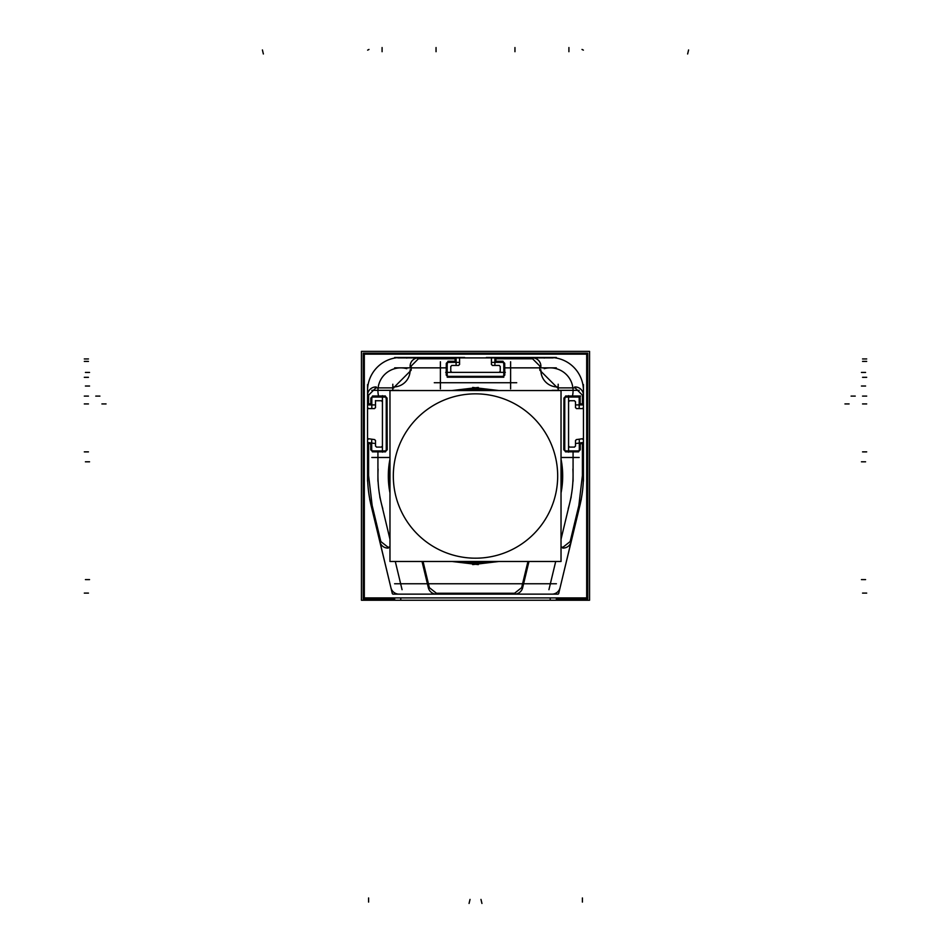 <?xml version="1.0" encoding="UTF-8"?>
<svg xmlns="http://www.w3.org/2000/svg" width="951" height="951" viewBox="0 0 951 951"><rect width="100%" height="100%" fill="white"/><g stroke="black" fill="none" stroke-linecap="round" stroke-linejoin="round"><path stroke-width="1.43" d="M429.365 587.67L423.052 561.482L429.365 587.67L436.438 593.246L429.365 587.67M380.84 541.571L372.138 505.409L368.596 475.464L368.596 443.523L370.735 443.832L368.596 443.523L368.596 475.464L372.138 505.409L380.84 541.571L387.913 547.134L380.84 541.571M580.122 395.996L580.158 403.854L582.404 403.854L582.404 395.164L582.404 403.854L580.158 403.854L580.122 395.996L566.011 395.996L580.122 395.996M563.931 398.065L566.011 395.996L563.931 398.065L563.788 449.775L563.931 398.065M565.857 451.844L563.788 449.775L565.857 451.844L578.196 451.844L565.857 451.844M580.276 449.775L578.196 451.844L580.276 449.775L580.265 443.832L580.276 449.775M582.404 443.523L580.265 443.832L582.404 443.523L582.404 475.464L578.862 505.409L570.16 541.571L563.087 547.134L561.031 547.134L563.087 547.134L570.16 541.571L578.862 505.409L582.404 475.464L582.404 443.523M527.948 561.482L521.635 587.67L514.562 593.246L436.438 593.246L514.562 593.246L521.635 587.67L527.948 561.482M370.724 449.775L370.735 443.832L370.724 449.775L372.804 451.844L370.724 449.775M387.212 449.775L385.143 451.844L372.804 451.844L385.143 451.844L387.212 449.775L387.069 398.065L387.212 449.775M384.989 395.996L387.069 398.065L384.989 395.996L372.947 395.996L384.989 395.996M370.866 398.065L372.947 395.996L370.866 398.065L370.842 403.854L370.866 398.065M375.859 387.889L368.596 395.164L368.596 403.854L370.842 403.854L368.596 403.854L368.596 395.164L375.859 387.889L393.5 387.889L375.859 387.889M411.153 370.224L393.5 387.889L411.153 370.224L411.153 366.064L411.153 370.224M418.416 358.789L411.153 366.064L418.416 358.789L455.137 358.789L418.416 358.789M455.125 361.261L455.137 358.789L455.125 361.261L448.373 361.261L455.125 361.261M446.292 363.318L448.373 361.261L446.292 363.318L446.221 375.11L446.292 363.318M448.29 377.202L446.221 375.11L448.29 377.202L502.71 377.202L448.29 377.202M504.779 375.11L502.71 377.202L504.779 375.11L504.708 363.318L504.779 375.11M502.627 361.261L504.708 363.318L502.627 361.261L495.875 361.261L502.627 361.261M495.863 358.789L495.875 361.261L495.863 358.789L532.584 358.789L539.847 366.064L539.847 370.224L557.5 387.889L575.141 387.889L582.404 395.164L575.141 387.889L557.5 387.889L539.847 370.224L539.847 366.064L532.584 358.789L495.863 358.789M475.5 387.901L454.007 390.552L475.5 387.901L475.5 388.745L475.5 387.901L496.993 390.552L475.5 387.901M389.969 454.412L389.969 497.623L389.969 454.412M454.007 561.482L475.5 564.133L496.993 561.482L475.5 564.133L475.5 563.289L475.5 564.133L454.007 561.482M561.031 497.623L561.031 454.412L561.031 497.623M467.809 389.173L460.938 390.053L467.809 389.173M459.666 390.279L458.239 390.552A87.183 87.183 0 0 1 480.98 389.007L459.666 390.279M389.114 464.195L389.018 464.956L389.114 464.195M388.816 485.355L389.672 491.346L388.816 485.355M459.309 561.696L466.834 562.778L459.309 561.696M361.439 600.247L361.439 351.371L589.561 351.371L589.561 600.247L361.439 600.247M400.763 597.906L400.763 600.247M394.594 583.759L556.406 583.759M379.77 496.779L389.969 539.253M395.295 561.482L402.071 589.703M382.777 508.63A118.328 118.328 0 0 1 378.094 469.009M377.927 451.356L377.927 481.23M389.969 457.479L371.817 457.479M392.811 384.24L392.811 390.552M371.817 390.35L398.921 390.35M378.653 396.401A22.836 22.836 0 0 1 406.802 368.679M446.495 367.859L394.653 367.859M440.384 388.852L440.384 361.749M516.726 382.742L434.274 382.742M510.616 361.749L510.616 388.852M556.347 367.859L504.505 367.859M544.198 368.679A22.836 22.836 0 0 1 572.347 396.401M552.079 390.35L579.183 390.35M558.189 390.552L558.189 384.24M579.183 457.479L561.031 457.479M573.073 481.23L573.073 451.356M572.906 469.009A118.328 118.328 0 0 1 568.222 508.63M548.929 589.703L555.705 561.482M561.031 539.253L571.23 496.779M392.894 594.137L558.106 594.137M399.23 594.137A8.309 8.309 0 0 1 390.885 587.552M369.677 499.204L392.359 593.721M372.673 511.056A128.706 128.706 0 0 1 367.704 469.009M367.55 433.68L367.55 481.23M367.55 439.837L368.774 438.768M374.742 439.612L368.619 438.756M374.587 439.588L375.514 440.658M375.514 446.162L375.514 440.515M375.514 446.019L376.584 447.089M381.494 447.089L376.453 447.089M381.363 447.089L382.433 446.019M382.433 395.664L382.433 452.165M382.433 401.798L381.363 400.74M375.395 400.74L381.506 400.74M375.514 407.706L375.514 400.597M375.514 407.539L374.444 408.609M368.477 408.609L374.587 408.609M368.619 408.609L367.55 407.539M367.55 384.584L367.55 413.673M368.108 396.781A33.214 33.214 0 0 1 406.85 358.051M464.659 357.481L394.653 357.481M458.513 357.481L459.583 358.551M459.583 364.53L459.583 358.408M459.583 364.376L458.513 365.446M451.666 365.446L458.679 365.446M451.832 365.446L450.762 366.515M450.762 371.425L450.762 366.385M450.762 371.294L451.832 372.364M505.314 372.364L445.686 372.364M499.168 372.364L500.238 371.294M500.238 366.385L500.238 371.425M500.238 366.515L499.168 365.446M492.321 365.446L499.334 365.446M492.487 365.446L491.417 364.376M491.417 358.408L491.417 364.53M491.417 358.551L492.487 357.481M556.347 357.481L486.341 357.481M544.15 358.051A33.214 33.214 0 0 1 582.892 396.781M583.45 413.673L583.45 384.584M583.45 407.539L582.381 408.609M576.413 408.609L582.523 408.609M576.556 408.609L575.486 407.539M575.486 401.655L575.486 407.682M575.486 401.798L574.416 400.74M569.506 400.74L574.547 400.74M569.637 400.74L568.567 401.798M568.567 452.165L568.567 395.664M568.567 446.019L569.637 447.089M574.547 447.089L569.506 447.089M574.416 447.089L575.486 446.019M575.486 440.515L575.486 446.162M575.486 440.658L576.413 439.588M582.381 438.756L576.258 439.612M582.226 438.768L583.45 439.837M583.45 481.23L583.45 433.68M583.296 469.009A128.706 128.706 0 0 1 578.327 511.056M558.641 593.721L581.323 499.204M560.115 587.552A8.309 8.309 0 0 1 551.77 594.137M556.347 597.906L556.347 600.247M394.653 597.906L394.653 600.247M550.237 597.906L550.237 600.247M367.55 477.152L367.55 389.423L367.55 477.152M369.119 442.75A1.034 1.034 180 0 0 367.633 444.046M556.347 598.857L587.766 598.857L587.766 353.178L363.234 353.178L363.234 598.857L394.653 598.857M422.125 561.886L428.485 588.289M370.735 503.982L391.325 589.418M371.282 506.217A128.706 128.706 0 0 1 367.55 474.858M364.316 597.906L586.684 597.906L586.684 354.141L364.316 354.141L364.316 597.906M478.246 388.876L478.294 387.437L452.022 390.552M389.969 452.807L389.969 499.239M452.022 561.482L478.294 564.609L478.246 563.242L457.835 561.482M478.246 388.793L457.835 390.552M389.969 458.703L389.969 493.331M472.754 563.158L472.706 564.609L498.978 561.482M561.031 499.239L561.031 452.807M498.978 390.552L472.706 387.437L472.754 388.793L493.165 390.552M472.754 563.242L493.165 561.482M561.031 493.331L561.031 458.703M470.02 563.04A87.183 87.183 0 0 0 492.761 561.482L470.02 563.04L470.079 562.112A86.256 86.256 0 0 0 487.197 561.482M561.031 492.927A87.183 87.183 0 0 0 561.031 459.119L561.744 488.79L561.031 492.927M485.129 389.363L492.761 390.552A87.183 87.183 0 0 0 470.02 389.007L470.079 389.934A86.256 86.256 0 0 1 487.197 390.552M561.031 487.197A86.256 86.256 0 0 0 561.031 464.849M463.803 390.552A86.256 86.256 0 0 1 480.921 389.934L480.98 389.007M389.969 464.849A86.256 86.256 0 0 0 389.969 487.197M463.803 561.482A86.256 86.256 0 0 0 480.921 562.112L480.98 563.04A87.183 87.183 0 0 1 458.239 561.482L480.98 563.04M389.969 459.119A87.183 87.183 0 0 0 389.969 492.927L389.506 461.663M480.873 390.552L480.956 389.316A86.874 86.874 0 0 0 459.915 390.552M480.873 561.482L480.956 562.719A86.874 86.874 0 0 1 459.915 561.482M389.969 460.831A86.874 86.874 0 0 0 389.969 491.203M561.031 390.552L389.969 390.552L389.969 561.482L561.031 561.482L561.031 390.552M470.127 561.482L470.044 562.719A86.874 86.874 0 0 0 491.085 561.482M470.127 390.552L470.044 389.316A86.874 86.874 0 0 1 491.085 390.552M561.031 491.203A86.874 86.874 0 0 0 561.031 460.831M574.725 386.974A8.309 8.309 0 0 1 583.438 395.675M540.893 369.832A16.607 16.607 0 0 0 558.023 386.95M540.881 366.622A8.309 8.309 0 0 0 532.18 357.909M397.78 357.897L553.22 357.897L397.78 357.897M583.45 477.152L583.45 389.423L583.45 477.152M582.012 404.829A1.034 1.034 -0 0 0 583.367 403.474M576.294 404.912L582.82 404.912M580.621 404.829A1.034 1.034 -135 0 1 579.266 403.474M579.183 396.71L579.183 407.801M565.595 397.066L579.504 397.066M566.332 397.138A1.034 1.034 -45 0 0 564.977 398.493M564.751 450.833L564.751 397.138M564.835 449.478A1.034 1.034 -135 0 0 566.19 450.833M578.612 450.917L565.441 450.917M577.875 450.833A1.034 1.034 135 0 0 579.23 449.478M579.302 440.372L579.302 450.215M579.373 444.331A1.034 1.034 -49 0 1 580.597 442.928M583.177 442.488L576.663 443.404M581.881 442.75A1.034 1.034 0 0 1 583.367 444.046M579.718 506.217A128.706 128.706 0 0 0 583.45 474.858M559.675 589.418L580.265 503.982M562.683 548.073A8.309 8.309 0 0 0 571.254 541.321M522.729 587.373A8.309 8.309 0 0 1 514.158 594.125M428.271 587.373A8.309 8.309 0 0 0 436.842 594.125M522.515 588.289L528.875 561.886M529.006 561.482A18.687 18.687 0 0 0 528.649 562.885M492.214 362.367L503.031 362.367M496.339 362.295A1.034 1.034 -135 0 1 494.984 360.928M494.9 358.527L494.9 365.053M494.972 359.335A1.034 1.034 -90 0 1 496.327 357.98M503.65 363.793A1.034 1.034 45 0 0 502.294 362.438M503.804 363.044L503.804 375.657M502.378 376.275A1.034 1.034 135 0 0 503.733 374.92M503.804 376.358L447.196 376.358M447.267 374.92A1.034 1.034 -135 0 0 448.622 376.275M447.196 375.657L447.196 363.044M448.706 362.438A1.034 1.034 -45 0 0 447.35 363.793M447.969 362.367L458.786 362.367M456.016 360.928A1.034 1.034 135 0 1 454.661 362.295M456.1 365.053L456.1 358.527M456.028 359.335A1.034 1.034 -90 0 0 454.673 357.98M371.734 403.474A1.034 1.034 135 0 1 370.379 404.829M368.18 404.912L374.706 404.912M368.988 404.829A1.034 1.034 180 0 1 367.633 403.474M371.817 407.801L371.817 397.756M373.279 397.138A1.034 1.034 -45 0 0 371.912 398.493M372.542 397.066L385.405 397.066M386.023 398.493A1.034 1.034 45 0 0 384.668 397.138M386.249 397.138L386.249 450.833M384.81 450.833A1.034 1.034 135 0 0 386.165 449.478M385.559 450.917L372.388 450.917M371.77 449.478A1.034 1.034 -135 0 0 373.125 450.833M371.698 450.215L371.698 440.372M370.403 442.928A1.034 1.034 49 0 1 371.627 444.331M374.337 443.404L367.823 442.488M376.275 386.974A8.309 8.309 0 0 0 367.561 395.675M410.119 366.622A8.309 8.309 0 0 1 418.82 357.909M392.977 386.95A16.607 16.607 0 0 0 410.107 369.832M388.317 548.073A8.309 8.309 0 0 1 379.746 541.321M389.969 547.134L387.913 547.134L389.969 547.134M475.5 388.828L475.5 389.435A86.577 86.577 0 0 1 489.361 390.552A86.577 86.577 0 0 0 461.639 390.552A86.577 86.577 0 0 1 475.5 389.435M475.5 562.6A86.577 86.577 0 0 1 461.639 561.482A86.577 86.577 0 0 0 489.361 561.482A86.577 86.577 0 0 1 475.5 562.6L475.5 561.482M389.969 489.432A86.577 86.577 0 0 1 389.969 462.602A86.577 86.577 0 0 0 389.969 489.432M475.5 393.845A82.178 82.178 0 0 0 393.322 476.023A82.178 82.178 0 0 0 475.5 558.189A82.178 82.178 0 0 0 557.678 476.023A82.178 82.178 0 0 0 475.5 393.845A82.178 82.178 0 0 0 393.322 476.023A82.178 82.178 0 0 0 475.5 558.189A82.178 82.178 0 0 0 557.678 476.023A82.178 82.178 0 0 0 475.5 393.845M561.031 462.602A86.577 86.577 0 0 1 561.031 489.432A86.577 86.577 0 0 0 561.031 462.602M474.965 389.755L474.953 388.876M476.035 562.279L476.047 563.158M475.5 390.552L475.5 389.149M101.912 403.937L106.06 403.937M579.741 403.854L582.82 403.854M95.766 396.103L99.914 396.103M565.595 395.996L580.538 395.996M866.694 451.88L862.545 451.88L866.694 451.88M578.612 451.844L565.441 451.844M582.012 49.452L583.367 50.141M84.306 593.103L88.455 593.103M262.405 49.939L263.368 53.981M582.404 902.095L582.404 897.946L582.404 902.095M84.306 358.943L88.455 358.943L84.306 358.943M84.306 361.404L88.455 361.404L84.306 361.404M495.459 361.261L503.031 361.261M866.694 377.321L862.545 377.321M503.804 377.202L447.196 377.202M447.969 361.261L455.541 361.261M866.694 358.943L862.545 358.943L866.694 358.943M455.874 358.789L417.679 358.789M393.916 387.889L375.443 387.889M84.306 403.937L88.455 403.937M368.18 403.854L371.259 403.854M84.306 396.103L88.455 396.103M372.542 395.996L385.405 395.996M385.559 451.844L372.388 451.844M368.596 902.095L368.596 897.946L368.596 902.095M865.588 372.435L861.44 372.435M514.955 47.55L514.955 51.699M865.588 461.806L861.44 461.806M85.412 386.023L89.56 386.023M382.088 47.55L382.088 51.699M85.412 579.611L89.56 579.611M469.057 903.45L470.032 899.408M849.088 403.937L844.94 403.937M855.234 396.103L851.086 396.103M84.306 451.88L88.455 451.88L84.306 451.88M368.988 49.452L367.633 50.141M866.694 593.103L862.545 593.103M688.595 49.939L687.632 53.981M866.694 361.404L862.545 361.404L866.694 361.404M84.306 377.321L88.455 377.321M866.694 403.937L862.545 403.937M866.694 396.103L862.545 396.103M85.412 372.435L89.56 372.435M436.045 47.55L436.045 51.699M85.412 461.806L89.56 461.806M865.588 386.023L861.44 386.023M568.912 47.55L568.912 51.699M865.588 579.611L861.44 579.611M481.943 903.45L480.968 899.408M492.761 390.552L470.02 389.007"/></g></svg>
